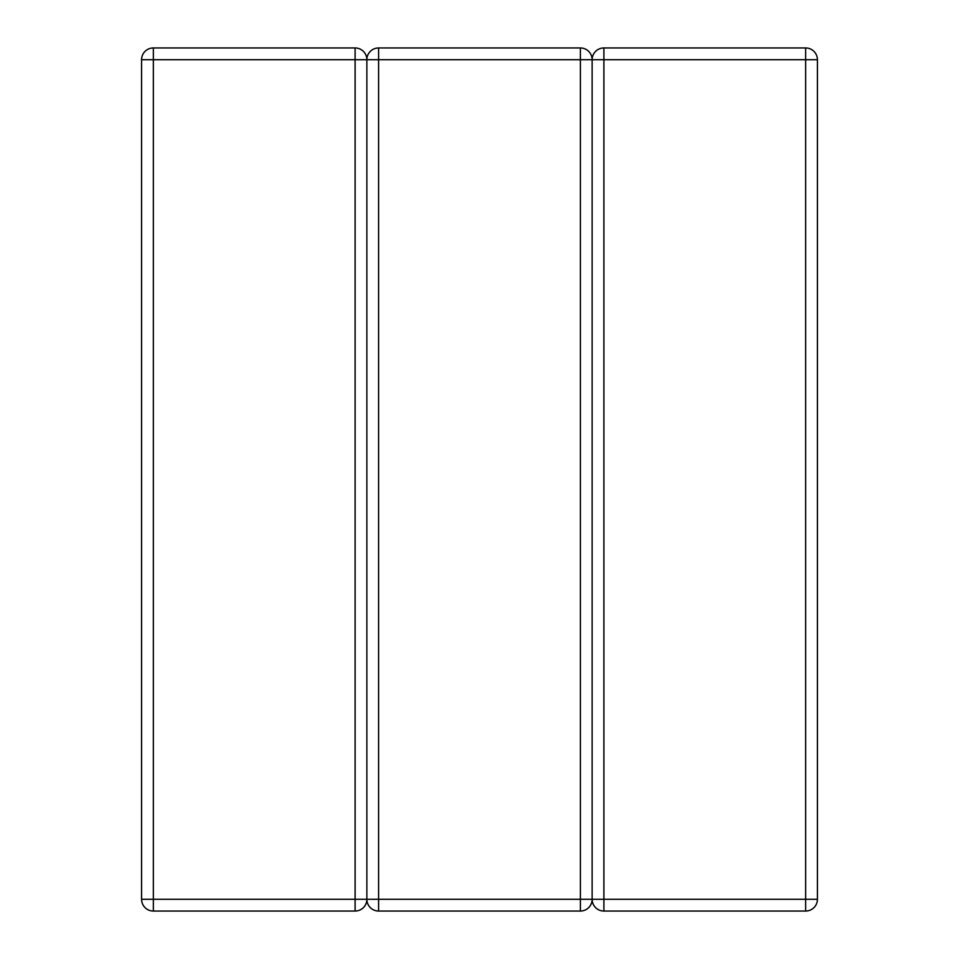 <?xml version="1.0" encoding="UTF-8"?>
<svg xmlns="http://www.w3.org/2000/svg" width="959" height="959" viewBox="0 0 959 959"><rect width="100%" height="100%" fill="white"/><g stroke="black" fill="none" stroke-linecap="round" stroke-linejoin="round"><path stroke-width="1.44" d="M355.106 911.05L153.344 911.05A11.76 11.76 0 0 1 141.584 899.29L141.584 59.71A11.76 11.76 0 0 1 153.344 47.95L355.106 47.95A11.76 11.76 0 0 1 366.865 59.71L366.865 899.29A11.76 11.76 0 0 1 355.106 911.05L355.106 59.71L153.344 59.71L153.344 899.29L366.865 899.29L366.865 59.71A11.76 11.76 0 0 0 355.106 47.95L355.106 59.71L366.865 59.71A11.76 11.76 0 0 1 378.613 47.95L580.387 47.95A11.76 11.76 0 0 1 592.135 59.71L592.135 899.29A11.76 11.76 0 0 1 580.387 911.05L378.613 911.05A11.76 11.76 0 0 1 366.865 899.29L580.387 899.29L580.387 59.71L378.613 59.71L378.613 911.05M141.584 59.71A11.76 11.76 0 0 1 153.344 47.95A11.76 11.76 0 0 0 141.584 59.71L153.344 59.71L153.344 47.95A11.76 11.76 0 0 0 141.584 59.71A11.76 11.76 0 0 1 153.344 47.95M580.387 911.05L580.387 899.29L592.135 899.29A11.76 11.76 0 0 1 580.387 911.05A11.76 11.76 0 0 0 592.135 899.29L592.135 59.71A11.76 11.76 0 0 1 603.894 47.95L805.656 47.95A11.76 11.76 0 0 1 817.416 59.71L817.416 899.29A11.76 11.76 0 0 1 805.656 911.05L603.894 911.05A11.76 11.76 0 0 1 592.135 899.29A11.76 11.76 0 0 0 603.894 911.05A11.76 11.76 0 0 1 592.135 899.29A11.76 11.76 0 0 1 580.387 911.05A11.76 11.76 0 0 0 592.135 899.29L805.656 899.29L805.656 59.71L603.894 59.71L603.894 911.05A11.76 11.76 0 0 1 592.135 899.29A11.76 11.76 0 0 0 603.894 911.05M378.613 47.95A11.76 11.76 0 0 0 366.865 59.71L378.613 59.71L378.613 47.95A11.76 11.76 0 0 0 366.865 59.71A11.76 11.76 0 0 1 378.613 47.95A11.76 11.76 0 0 0 366.865 59.71A11.76 11.76 0 0 0 355.106 47.95M580.387 47.95A11.76 11.76 0 0 1 592.135 59.71L603.894 59.71L603.894 47.95A11.76 11.76 0 0 0 592.135 59.71L580.387 59.71L580.387 47.95A11.76 11.76 0 0 1 592.135 59.71A11.76 11.76 0 0 1 603.894 47.95M817.416 899.29A11.76 11.76 0 0 1 805.656 911.05A11.76 11.76 0 0 0 817.416 899.29A11.76 11.76 0 0 1 805.656 911.05A11.76 11.76 0 0 0 817.416 899.29L805.656 899.29L805.656 911.05M805.656 47.95A11.76 11.76 0 0 1 817.416 59.71L805.656 59.71L805.656 47.95A11.76 11.76 0 0 1 817.416 59.71M153.344 911.05L153.344 899.29L141.584 899.29"/></g></svg>
